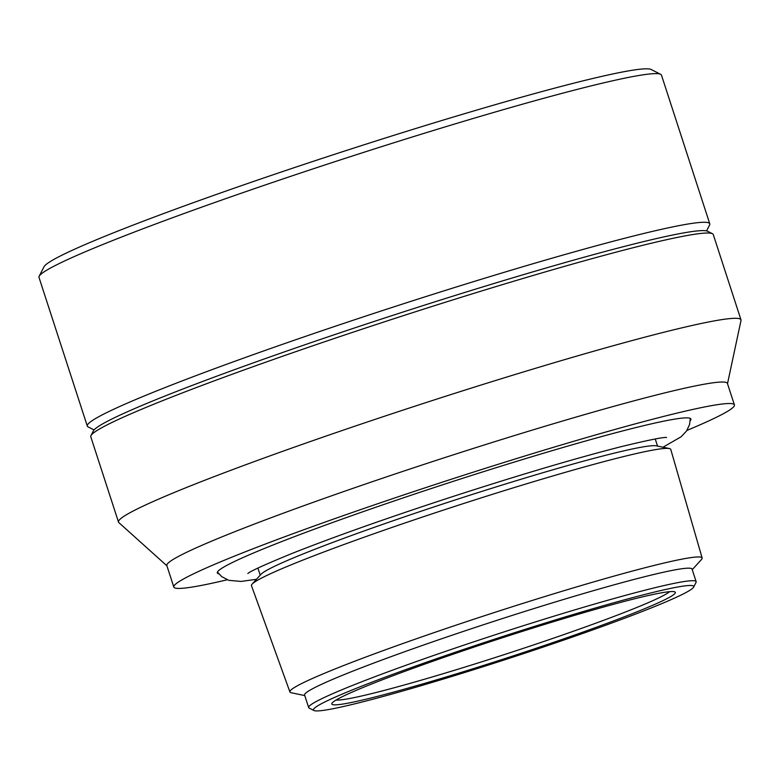 <?xml version="1.0" encoding="UTF-8"?>
<svg xmlns="http://www.w3.org/2000/svg" width="780" height="780" viewBox="0 0 780 780"><rect width="100%" height="100%" fill="white"/><g stroke="black" fill="none" stroke-linecap="round" stroke-linejoin="round"><path stroke-width="1.17" d="M712.433 233.707L707.694 231.299A323.485 18.418 162 0 0 515.326 277.066A323.485 18.418 162 0 0 93.395 430.901L90.968 435.63A327.259 18.632 -18 0 1 517.822 280.01A327.259 18.632 -18 0 1 712.433 233.707A327.259 18.632 -18 0 1 713.271 234.556L740.981 319.839A327.259 18.632 -18 0 1 741 320.482L727.506 383.672M218.8 573.836A248.976 14.176 -18 0 1 217.318 572.91A248.976 14.176 -18 0 1 542.207 453.619A248.976 14.176 -18 0 1 690.904 419.035A248.976 14.176 -18 0 1 690.251 420.654M166.92 565.812L118.862 522.629A327.259 18.632 -18 0 1 118.502 522.093L90.792 436.81A327.259 18.632 -18 0 1 90.968 435.63M118.502 522.093A327.259 18.632 -18 0 1 545.542 365.293A327.259 18.632 -18 0 1 740.981 319.839M227.224 579.784A294.713 16.78 -18 0 1 173.813 587.048A294.713 16.78 -18 0 1 558.392 445.838A294.713 16.78 -18 0 1 734.409 404.898A294.713 16.78 -18 0 1 686.936 430.423M173.813 587.048L166.832 565.549A294.713 16.78 -18 0 1 551.411 424.34A294.713 16.78 -18 0 1 727.418 383.409L734.409 404.898M94.078 429.926L88.13 426.904A327.259 18.632 -18 0 1 87.302 426.055L39 277.407A327.259 18.632 -18 0 1 39.175 276.237L44.021 266.77A319.712 18.203 -18 0 1 387.368 137.368A319.712 18.203 -18 0 1 651.154 69.498L660.64 74.305A327.259 18.632 -18 0 1 661.479 75.153L709.771 223.801A327.259 18.632 -18 0 1 709.595 224.981L706.563 230.919M669.572 591.679A176.826 10.072 -18 0 1 480.587 662.181A176.826 10.072 -18 0 1 336.053 700.04M481.289 666.139A180.599 10.286 162 0 0 674.875 591.923A180.599 10.286 162 0 0 500.399 638.42A180.599 10.286 162 0 0 331.909 703.365A180.599 10.286 162 0 0 481.289 666.139M528.245 628.349A199.934 11.378 -18 0 1 693.615 587.135A199.934 11.378 -18 0 1 478.901 668.06A199.934 11.378 -18 0 1 313.93 710.502A199.934 11.378 -18 0 1 528.245 628.349M313.93 710.502L309.192 708.094A203.707 11.593 -18 0 1 308.675 707.567A203.707 11.593 -18 0 1 527.553 624.39A203.707 11.593 -18 0 1 696.15 581.675A203.707 11.593 -18 0 1 696.043 582.407L693.615 587.135M308.675 707.567L304.6 695.038A203.707 11.593 -18 0 1 523.477 611.851A203.707 11.593 -18 0 1 692.075 569.137L696.15 581.675M304.775 695.584L291.291 692.757A216.723 12.334 -18 0 1 289.916 691.948A216.723 12.334 -18 0 1 522.766 603.428A216.723 12.334 -18 0 1 702.136 558.002A216.723 12.334 -18 0 1 701.503 559.465L692.25 569.683M289.916 691.948L251.472 585.663A220.438 12.548 -18 0 1 252.106 584.132A220.438 12.548 -18 0 1 488.319 495.631A220.438 12.548 -18 0 1 669.357 448.558A220.438 12.548 -18 0 1 670.771 449.426L702.136 558.002M252.106 584.132L260.998 574.314A208.894 11.895 -18 0 1 484.838 490.454A208.894 11.895 -18 0 1 656.399 445.838L669.357 448.558M87.302 426.055A327.259 18.632 -18 0 1 438.925 292.442A327.259 18.632 -18 0 1 709.771 223.801M39.175 276.237A327.259 18.632 -18 0 1 390.624 143.783A327.259 18.632 -18 0 1 660.64 74.305M217.435 572.062L221.666 576.605L228.774 580.33L241.108 581.432L256.464 579.306M662.99 447.223L681.086 436.79L686.566 430.969L689.549 424.573L690.31 418.411M666.549 437.463C663.029 437.122 647.79 440.212 620.841 446.755C574.772 458.513 517.452 475.537 448.87 497.825C385.437 518.602 333.089 537.176 291.808 553.547C265.258 564.428 250.604 571.077 247.855 573.505L247.894 573.475M657.55 446.082L655.239 438.974M260.208 575.182L257.897 568.084"/></g></svg>
